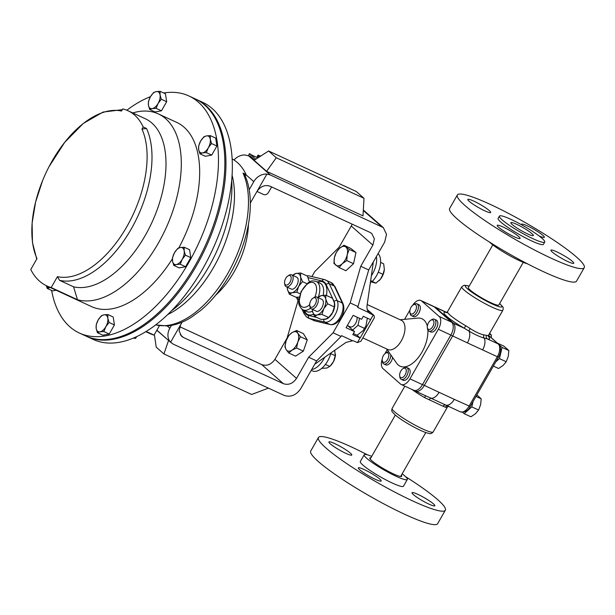 <?xml version="1.0" encoding="UTF-8"?>
<svg xmlns="http://www.w3.org/2000/svg" width="615" height="615" viewBox="0 0 615 615"><rect width="100%" height="100%" fill="white"/><g stroke="black" fill="none" stroke-linecap="round" stroke-linejoin="round"><path stroke-width="0.92" d="M310.498 306.9A5.151 2.783 114.8 0 1 309.752 305.301A5.151 2.783 114.8 0 1 313.058 298.144A5.151 2.783 114.8 0 1 315.564 298.044A5.151 2.783 114.8 0 1 315.188 304.371A5.151 2.783 114.8 0 1 310.498 306.9M313.058 298.144L314.119 297.468A6.527 3.536 114.8 0 1 316.825 297.037A6.527 3.536 114.8 0 1 317.302 297.345A6.527 3.536 114.8 0 1 317.063 304.909A6.527 3.536 114.8 0 1 311.344 308.884A6.527 3.536 114.8 0 1 310.875 308.576A6.527 3.536 114.8 0 1 309.929 306.547L309.752 305.301M311.344 308.884L316.418 311.228A6.527 3.536 -65.2 0 0 322.137 307.254A6.527 3.536 -65.2 0 0 322.368 299.69A6.527 3.536 -65.2 0 0 321.899 299.382L316.825 297.037M287.905 275.958L288.965 275.282A6.527 3.536 114.8 0 1 291.671 274.844A6.527 3.536 114.8 0 1 292.148 275.159A6.527 3.536 114.8 0 1 291.91 282.723A6.527 3.536 114.8 0 1 286.19 286.698A6.527 3.536 114.8 0 1 285.714 286.382A6.527 3.536 114.8 0 1 284.768 284.353L284.591 283.108A5.151 2.783 114.8 0 1 287.905 275.958A5.151 2.783 114.8 0 1 290.411 275.858A5.151 2.783 114.8 0 1 290.026 282.185A5.151 2.783 114.8 0 1 285.337 284.707A5.151 2.783 114.8 0 1 284.591 283.108M291.671 274.844L296.738 277.188A6.527 3.536 114.8 0 1 297.214 277.503A6.527 3.536 114.8 0 1 296.976 285.068A6.527 3.536 114.8 0 1 291.256 289.042L286.19 286.698M446.528 312.528A2.591 2.383 101.2 0 1 446.282 312.389L435.428 307.377L453.386 323.213A10.447 5.65 114.8 0 1 452.602 336.044L424.288 385.49A10.447 5.65 114.8 0 1 415.54 391.117L445.821 405.093A2.591 2.137 -62.9 0 0 443.061 406.246L424.604 397.605A23.662 3.167 -150.2 0 1 412.065 389.503M492.807 244.893L468.376 287.559A17.551 2.352 29.8 0 0 473.573 292.717A17.551 2.352 29.8 0 0 489.394 302.019A17.551 2.352 29.8 0 0 498.827 305.002L523.265 262.336M133.463 338.035A13.707 1.837 29.8 0 0 135.738 338.219L136.661 336.613M171.362 310.936A101.475 54.912 -65.2 0 0 231.709 180.38M146.155 331.454L154.05 335.106A101.475 54.912 114.8 0 1 149.753 333.507L145.793 331.677M260.645 156.118A6.104 0.815 29.8 0 0 257.846 155.311L257.301 156.256A6.104 0.815 29.8 0 0 257.293 156.356A6.104 0.815 29.8 0 0 258.438 157.548M257.846 155.311A6.104 0.815 29.8 0 0 259.407 156.917M195.847 99.184A130.572 70.663 114.8 0 1 196.408 99.43A130.572 70.663 114.8 0 1 205.925 105.672A130.572 70.663 114.8 0 1 201.182 256.985A130.572 70.663 114.8 0 1 86.83 336.49A130.572 70.663 114.8 0 1 86.277 336.221M86.83 336.49L93.211 339.434A130.572 70.663 -65.2 0 0 207.562 259.937A130.572 70.663 -65.2 0 0 212.306 108.624A130.572 70.663 -65.2 0 0 202.789 102.382L196.408 99.43M248.429 224.337A62.676 33.917 114.8 0 1 234.169 271.738A62.676 33.917 114.8 0 1 215.681 295.185M362.827 337.912L387.857 349.481A16.067 8.695 -65.2 0 0 401.926 339.695A16.067 8.695 -65.2 0 0 402.51 321.076A16.067 8.695 -65.2 0 0 401.341 320.315L367.201 304.533M427.325 326.242A26.114 14.13 -65.2 0 0 423.912 320.038A26.114 14.13 -65.2 0 0 417.647 318.109L400.127 319.754M386.643 348.92L396.744 363.334A26.114 14.13 -65.2 0 0 398.182 364.956A26.114 14.13 -65.2 0 0 417.462 358.591A26.114 14.13 -65.2 0 0 427.871 329.978M373.228 262.075A12.83 6.942 114.8 0 1 373.067 263.912L367.024 305.77C366.732 308.484 367.324 310.752 368.792 312.574L357.676 307.439L368.723 269.947L384.652 242.133L386.528 234.338L383.314 227.612L270.323 174.968L266.91 174.083A13.161 10.924 131.4 0 0 253.795 181.64L245.915 174.698M163.682 92.973A130.572 70.663 114.8 0 1 188.913 95.971A130.572 70.663 114.8 0 1 198.43 102.205A130.572 70.663 114.8 0 1 193.687 253.526A130.572 70.663 114.8 0 1 79.335 333.023A130.572 70.663 114.8 0 1 69.818 326.78A130.572 70.663 114.8 0 1 51.606 290.449M126.836 110.231A130.572 70.663 114.8 0 1 150.483 96.632M188.913 95.971L195.293 98.915A130.572 70.663 114.8 0 1 204.81 105.157A130.572 70.663 114.8 0 1 200.067 256.47A130.572 70.663 114.8 0 1 85.716 335.967L79.335 333.023M132.755 112.937A101.475 54.912 114.8 0 1 158.332 113.898A101.475 54.912 114.8 0 1 165.727 118.741A101.475 54.912 114.8 0 1 163.928 232.562A101.475 54.912 114.8 0 1 77.475 299.713L51.191 287.559L57.433 276.658A89.221 48.285 -65.2 0 0 126.775 226.758A89.221 48.285 -65.2 0 0 141.957 129.081L143.18 126.944A91.612 49.577 -65.2 0 0 127.912 110.7A91.612 49.577 -65.2 0 0 122.739 108.917L121.516 111.046A89.221 48.285 -65.2 0 0 49.008 166.734A89.221 48.285 -65.2 0 0 42.596 180.602A89.221 48.285 -65.2 0 0 36.992 258.631L30.75 269.531A101.475 54.912 -65.2 0 0 39.498 281.117A101.475 54.912 -65.2 0 0 46.894 285.967A101.475 54.912 -65.2 0 0 51.191 287.559M158.332 113.898L176.705 122.385A101.475 54.912 114.8 0 1 184.1 127.236A101.475 54.912 114.8 0 1 178.765 247.945M405.5 368.539A5.151 2.783 114.8 0 1 405.116 374.866A5.151 2.783 114.8 0 1 400.427 377.395A5.151 2.783 114.8 0 1 399.681 375.796A5.151 2.783 114.8 0 1 402.986 368.639A5.151 2.783 114.8 0 1 405.5 368.539M402.986 368.639L404.047 367.962A6.527 3.536 114.8 0 1 406.753 367.532A6.527 3.536 114.8 0 1 407.23 367.839A6.527 3.536 114.8 0 1 406.992 375.404A6.527 3.536 114.8 0 1 401.28 379.378A6.527 3.536 114.8 0 1 400.803 379.071A6.527 3.536 114.8 0 1 399.858 377.041L399.681 375.796M406.753 367.532L408.691 368.423A6.527 3.536 114.8 0 1 409.167 368.739A6.527 3.536 114.8 0 1 408.929 376.303A6.527 3.536 114.8 0 1 403.217 380.278L401.28 379.378M415.686 304.84A5.151 2.783 114.8 0 1 415.302 311.167A5.151 2.783 114.8 0 1 410.612 313.696A5.151 2.783 114.8 0 1 409.867 312.089A5.151 2.783 114.8 0 1 413.172 304.94A5.151 2.783 114.8 0 1 415.686 304.84M413.172 304.94L414.241 304.264A6.527 3.536 114.8 0 1 416.947 303.825A6.527 3.536 114.8 0 1 417.424 304.141A6.527 3.536 114.8 0 1 417.185 311.705A6.527 3.536 114.8 0 1 411.466 315.68A6.527 3.536 114.8 0 1 410.989 315.364A6.527 3.536 114.8 0 1 410.044 313.335L409.867 312.089M416.947 303.825L418.877 304.725A6.527 3.536 114.8 0 1 419.353 305.032A6.527 3.536 114.8 0 1 419.115 312.597A6.527 3.536 114.8 0 1 413.403 316.571L411.466 315.68M433.152 320.246A5.151 2.783 114.8 0 1 432.776 326.573A5.151 2.783 114.8 0 1 428.086 329.102A5.151 2.783 114.8 0 1 427.34 327.503A5.151 2.783 114.8 0 1 430.646 320.346A5.151 2.783 114.8 0 1 433.152 320.246M430.646 320.346L431.707 319.669A6.527 3.536 114.8 0 1 434.413 319.239A6.527 3.536 114.8 0 1 434.89 319.546A6.527 3.536 114.8 0 1 434.651 327.111A6.527 3.536 114.8 0 1 428.932 331.093A6.527 3.536 114.8 0 1 428.463 330.778A6.527 3.536 114.8 0 1 427.517 328.748L427.34 327.503M434.413 319.239L436.35 320.131A6.527 3.536 114.8 0 1 436.827 320.446A6.527 3.536 114.8 0 1 436.589 328.01A6.527 3.536 114.8 0 1 430.869 331.985L428.932 331.093M388.027 353.133A5.151 2.783 114.8 0 1 387.642 359.46A5.151 2.783 114.8 0 1 382.961 361.989A5.151 2.783 114.8 0 1 382.215 360.382A5.151 2.783 114.8 0 1 385.52 353.233A5.151 2.783 114.8 0 1 388.027 353.133M390.74 354.763A6.527 3.536 114.8 0 1 388.511 361.62A6.527 3.536 114.8 0 1 383.806 363.972A6.527 3.536 114.8 0 1 383.329 363.657A6.527 3.536 114.8 0 1 382.384 361.628L382.215 360.382M392.608 357.43A6.527 3.536 114.8 0 1 385.743 364.864L383.806 363.972M334.606 305.317A10.447 5.65 114.8 0 1 334.598 305.486A10.447 5.65 114.8 0 1 332.507 312.689L334.337 306.931L327.626 303.825L323.798 308.661A10.447 5.65 114.8 0 1 317.232 314.934L321.968 314.426L328.679 317.525L325.942 318.954L321.207 319.469L314.496 316.364L317.232 314.934A10.447 5.65 -65.2 0 1 312.589 311.574L314.496 316.364M321.968 314.426L323.798 308.661A10.447 5.65 -65.2 0 0 325.719 299.036A10.447 5.65 -65.2 0 0 321.076 295.677A10.447 5.65 -65.2 0 0 317.886 297.529L321.076 295.677L325.812 295.169L332.523 298.267L334.429 303.057L334.337 306.931M312.412 309.376A10.447 5.65 -65.2 0 0 312.589 311.574L312.405 309.453M328.595 317.609L332.507 312.689A10.447 5.65 114.8 0 1 329.302 316.956L328.595 317.609M327.626 303.825L325.719 299.036L325.812 295.169M489.202 334.114L491.385 335.129L491.293 337.758M489.578 333.23L491.385 335.129M476.863 394.907L481.199 398.827L480.599 404.762L478.578 410.036L475.457 413.749L470.913 416.793L464.125 413.664L471.797 406.899L473.043 401.587M475.995 396.421L481.199 398.827M471.797 406.899L478.578 410.036M462.549 412.265L464.125 413.664M493.361 366.094L498.573 368.5L503.116 365.456L506.237 361.743L499.449 358.607L502.078 347.406L499.288 344.946M497.358 343.101L503.816 346.091L508.859 350.535L508.259 356.469L506.237 361.743M495.813 361.82L499.449 358.607M502.078 347.406L508.859 350.535M385.52 353.233L386.581 352.556A6.527 3.536 114.8 0 1 388.78 351.964M180.203 264.235L182.178 259.399L185.407 255.148L184.169 250.897L184.185 247.23L180.349 247.522L177.758 248.399L174.529 252.65L172.554 257.485L172.538 261.152L173.776 265.403L176.367 264.527L180.203 264.235L185.576 266.718L179.15 267.886L173.776 265.403M184.185 247.23L189.558 249.713L190.781 257.631L185.576 266.718M190.781 257.631L185.407 255.148M184.169 250.897A9.148 4.951 114.8 0 1 182.178 259.399A9.148 4.951 114.8 0 1 176.367 264.527A9.148 4.951 -65.2 0 1 172.538 261.152A9.148 4.951 114.8 0 1 174.529 252.65A9.148 4.951 114.8 0 1 180.349 247.522A9.148 4.951 114.8 0 1 184.169 250.897M56.157 290.242L52.575 290.895L47.201 288.412L50.169 287.474M46.279 285.668L47.201 288.412M50.13 287.459A9.148 4.951 114.8 0 1 49.792 287.536A9.148 4.951 114.8 0 1 46.425 285.744M141.957 129.081L146.524 128.497L143.18 126.944M146.524 128.497A91.612 49.577 114.8 0 1 131.126 229.187A91.612 49.577 114.8 0 1 59.563 280.34L73.562 286.813L77.475 299.713M127.912 110.7L145.263 118.718A91.612 49.577 114.8 0 1 153.873 218.071A91.612 49.577 114.8 0 1 73.562 286.813M172.415 258.784A101.475 54.912 114.8 0 1 91.55 306.601L46.894 285.967M59.563 280.34L57.433 276.658M150.429 96.732A9.148 4.951 114.8 0 1 156.241 91.604A9.148 4.951 114.8 0 1 160.069 94.979L160.077 91.312L156.241 91.604L153.65 92.481L150.429 96.732L148.446 101.567L148.438 105.234A9.148 4.951 114.8 0 1 150.429 96.732M152.259 108.609A9.148 4.951 114.8 0 1 148.438 105.234L149.676 109.485L152.259 108.609L156.102 108.317L158.078 103.481A9.148 4.951 114.8 0 1 152.259 108.609M158.078 103.481A9.148 4.951 -65.2 0 0 160.069 94.979L161.307 99.23L158.078 103.481M160.077 91.312L165.45 93.795L166.673 101.713L161.476 110.8L155.042 111.968L149.676 109.485M161.476 110.8L156.102 108.317M166.673 101.713L161.307 99.23M105.834 326.711A9.148 4.951 114.8 0 1 100.014 331.839A9.148 4.951 114.8 0 1 96.194 328.464L97.424 332.715L100.014 331.839L103.85 331.546L105.834 326.711L109.055 322.46L107.825 318.209A9.148 4.951 114.8 0 1 105.834 326.711M103.997 314.834A9.148 4.951 114.8 0 1 107.825 318.209L107.833 314.542L103.997 314.834L101.406 315.71L98.177 319.961A9.148 4.951 114.8 0 1 103.997 314.834M98.177 319.961A9.148 4.951 -65.2 0 0 96.194 328.464L96.201 324.797L98.177 319.961M107.833 314.542L113.206 317.025L114.428 324.943L109.224 334.03L103.85 331.546M114.428 324.943L109.055 322.46M109.224 334.03L102.797 335.198L97.424 332.715M210.307 135.615L215.681 138.098L216.903 146.016L211.698 155.103L205.272 156.272L199.898 153.788L202.489 152.912A9.148 4.951 114.8 0 1 198.66 149.537A9.148 4.951 114.8 0 1 200.651 141.035A9.148 4.951 114.8 0 1 206.471 135.907A9.148 4.951 114.8 0 1 210.292 139.282A9.148 4.951 114.8 0 1 208.308 147.785L211.529 143.533L210.292 139.282L210.307 135.615L206.471 135.907L203.88 136.784L200.651 141.035L198.676 145.87L198.66 149.537L199.898 153.788M202.489 152.912A9.148 4.951 -65.2 0 0 208.308 147.785L206.325 152.62L202.489 152.912M211.698 155.103L206.325 152.62M216.903 146.016L211.529 143.533M291.956 350.173A10.447 5.65 114.8 0 1 286.113 349.558A10.447 5.65 114.8 0 1 286.121 340.802L284.883 346.768L286.113 349.558L288.773 353.01L291.956 350.173L296.568 347.998L297.806 342.032A10.447 5.65 114.8 0 1 291.956 350.173M297.814 333.276A10.447 5.65 114.8 0 1 297.806 342.032L300.466 336.728L297.814 333.276L296.576 330.486L291.971 332.661A10.447 5.65 114.8 0 1 297.814 333.276M291.971 332.661A10.447 5.65 -65.2 0 0 286.121 340.802L288.789 335.506L291.971 332.661M296.576 330.486L303.364 333.622L307.254 339.864L303.349 351.127L295.554 356.147L288.773 353.01M303.349 351.127L296.568 347.998M307.254 339.864L300.466 336.728M336.344 252.25L334.422 257.508L333.922 263.42L339.134 267.579L342.232 263.743L346.76 260.568L347.252 254.656L349.174 249.398L343.97 245.247L339.442 248.422L336.344 252.25M343.97 245.247L350.75 248.383L355.954 252.534L353.54 263.704L345.914 270.708L339.134 267.579M353.54 263.704L346.76 260.568M355.954 252.534L349.174 249.398M339.442 248.422A10.447 5.65 114.8 0 1 345.861 246.992A10.447 5.65 -65.2 0 1 347.252 254.656A10.447 5.65 114.8 0 1 342.232 263.743A10.447 5.65 114.8 0 1 335.821 265.165A10.447 5.65 114.8 0 1 334.422 257.508A10.447 5.65 114.8 0 1 339.442 248.422M357.038 317.163A6.527 3.536 114.8 0 1 355.032 324.243A6.527 3.536 114.8 0 1 350.158 326.826L347.929 325.819A7.188 3.89 114.8 0 1 347.875 325.773M378.271 272.168L382.976 274.351L384.329 269.547A10.447 5.65 -65.2 0 0 384.352 269.232A10.447 5.65 -65.2 0 0 384.352 269.093M384.352 269.232L384.329 269.547A10.447 5.65 114.8 0 1 380.431 279.202A10.447 5.65 114.8 0 1 379.048 280.701A10.447 5.65 114.8 0 1 378.986 280.763M384.329 269.547L383.691 263.827L380.616 262.397M382.976 274.351L380.431 279.202L375.896 283.146L370.637 280.709M375.896 283.146L370.491 281.739M367.232 309.499L374.043 315.503L374.404 317.694L360.913 341.248L357.4 342.617L360.059 337.966L352.802 334.614L354.517 331.631L347.929 325.819M352.672 330.001L357.945 325.35L359.583 318.339M367.339 318.155L365.987 325.712L363.211 330.57L357.061 335.244L353.41 333.561M357.945 325.35L364.726 328.487M368.385 312.059L370.03 313.512A5.22 4.336 -48.6 0 1 369.154 312.935A5.22 4.336 -48.6 0 1 368.792 312.574M314.842 364.026A12.83 6.942 114.8 0 0 316.187 363.227L346.053 342.386L352.641 340.779A5.22 4.336 -48.6 0 1 354.209 341.141L357.4 342.617M360.059 337.966A5.22 0.7 29.8 0 0 360.144 338.004L370.637 319.677A5.22 0.7 -150.2 0 1 370.561 319.639L363.304 316.287L361.597 319.27L353.141 315.364L346.061 327.718L354.517 331.631M374.043 315.503L367.309 309.768M370.03 313.512L373.22 314.988L370.561 319.639M356.969 335.206L360.144 338.004M352.641 340.779L341.525 335.644L341.048 336.474L333.076 332.784L350.181 302.926L360.751 266.264L368.723 269.947M420.891 300.52L433.414 306.308A10.447 5.65 114.8 0 1 434.175 306.808L421.652 301.019A10.447 5.65 -65.2 0 0 420.891 300.52A10.447 5.65 -65.2 0 0 412.634 305.34M450.864 335.052L438.349 329.263A10.447 5.65 -65.2 0 0 439.125 316.425L451.641 322.214A10.447 5.65 114.8 0 1 450.864 335.052L422.467 384.636A10.447 5.65 114.8 0 1 413.718 390.264L401.203 384.483A10.447 5.65 -65.2 0 0 409.951 378.848L422.467 384.636M382.184 359.221A10.447 5.65 -65.2 0 0 382.968 368.57L400.442 383.983A10.447 5.65 -65.2 0 0 401.203 384.483M421.652 301.019L439.125 316.425M434.175 306.808L451.641 322.214M438.349 329.263L409.951 378.848M384.921 353.679L387.196 349.704M404.593 319.331L410.013 309.875M333.553 361.436A5.151 2.783 -65.2 0 0 334.16 360.129M334.729 350.289L335.267 355.724L333.507 361.528L330.178 366.04A10.447 5.65 114.8 0 0 333.507 361.528A10.447 5.65 114.8 0 0 335.475 354.571L335.49 354.209M325.427 364.418L329.755 366.417L326.988 368.001L321.668 368.4M335.267 355.724L330.755 353.633M382.43 276.097A5.151 2.783 -65.2 0 0 383.03 274.79M274.92 359.337L296.53 378.402C292.917 383.583 288.543 385.351 283.407 383.699L261.798 364.634C266.933 366.286 271.307 364.518 274.92 359.337L287.044 338.165L298.037 300.766M266.91 174.083L256.939 191.503C260.545 186.322 264.919 184.554 270.054 186.207L370.046 232.424L371.814 233.569L374.358 238.904L372.875 245.093L351.265 226.028L352.134 224.144M180.295 334.721L183.424 337.481L181.656 336.328L179.103 330.993L180.595 324.812L182.125 322.129M268.586 150.975L254.133 160.331L266.587 171.316L276.273 157.755L363.988 198.299L356.3 191.519L268.586 150.975L276.273 157.755M266.587 171.316L363.004 215.888L363.988 198.299M268.44 388.142L251.627 394.484L163.921 353.94L156.233 347.16L154.357 334.568M156.81 330.286L168.994 340.833M168.51 340.61L163.921 353.94M350.181 302.926L358.153 306.608M296.53 378.402L308.653 357.23L316.625 360.913L341.048 336.474M308.653 357.23L333.076 332.784M351.265 226.028L339.142 247.199L314.711 271.646L311.897 276.565M171.462 325.404L169.832 328.241A13.161 10.924 131.4 0 0 170.616 342.224L173.399 344.208L284.168 395.407C290.634 397.49 296.146 395.26 300.697 388.734L316.625 360.913M234.015 160.023A13.161 10.924 -48.6 0 1 245.3 155.026L248.714 155.903L270.323 174.968M249.19 189.681L253.795 181.64M256.939 191.503L250.328 203.042M179.718 326.696L261.798 364.634M183.424 337.481L283.407 383.699M360.751 266.264L372.875 245.093M254.687 159.969L251.581 157.232L248.714 155.903M232.147 158.931A91.612 49.577 114.8 0 1 246.038 174.491L245.224 175.913M250.328 203.073A89.782 48.593 114.8 0 1 200.713 310.414L191.634 317.071C183.401 322.322 175.267 325.281 167.234 325.95L156.041 324.943A91.612 49.577 -65.2 0 0 227.604 273.79A91.612 49.577 -65.2 0 0 243.002 173.092L244.747 174.852C248.375 182.863 250.236 192.272 250.328 203.073M159.439 325.696L154.05 335.106M167.726 314.526A91.612 49.577 -65.2 0 0 232.093 175.283M243.002 173.092L246.038 174.491M257.585 157.771L250.382 154.442A2.091 1.13 -65.2 0 0 250.228 154.342A2.091 1.13 -65.2 0 0 248.475 155.464L249.506 153.665L250.343 154.396M248.299 155.726L249.49 153.65L250.497 154.127M249.229 156.141A2.091 1.13 114.8 0 1 250.128 155.979A2.091 1.13 114.8 0 1 250.282 156.079L251.581 157.232M271.638 186.937L268.44 192.51A3.882 3.229 -48.6 0 1 263.558 194.486L256.978 191.442M250.382 154.442L255.825 159.239M302.465 281.632L300.566 276.842A10.447 5.65 -65.2 0 1 298.636 286.475A10.447 5.65 -65.2 0 1 292.079 292.74A10.447 5.65 -65.2 0 1 287.436 289.381A10.447 5.65 -65.2 0 1 287.251 287.19L287.436 289.381L289.334 294.178L292.079 292.74L296.807 292.233L298.636 286.475L302.465 281.632L306.9 283.684M309.43 281.954L307.369 276.081L300.65 272.975L295.923 273.483L292.732 275.336A10.447 5.65 114.8 0 1 295.923 273.483A10.447 5.65 -65.2 0 1 300.566 276.842L300.65 272.975M289.334 294.178L296.053 297.276L299.228 297.06M296.807 292.233L300.174 293.786M448.719 406.085L447.436 407.03A23.662 3.167 -150.2 0 1 445.391 407.215L443.061 406.246M429.37 399.919A2.591 0.454 -66.5 0 1 430.631 398.074A10.447 5.65 -65.2 0 0 439.079 392.324L454.262 399.343A10.447 5.65 -65.2 0 1 445.821 405.093L446.897 405.608M445.391 407.215A2.591 2.383 101.2 0 1 447.612 405.946M425.595 395.768L424.604 397.605M488.325 336.336A26.253 3.521 -150.2 0 1 487.295 338.888L484.182 338.112C479.831 336.843 474.765 334.499 468.991 331.093L464.233 328.226A26.253 3.521 -150.2 0 1 446.751 316.379A26.253 3.521 -150.2 0 1 446.282 312.389M499.641 303.587L500.118 304.002C503.155 307.515 503.685 306.67 502.855 310.268A23.662 3.167 -150.2 0 1 486.665 304.494A23.662 3.167 -150.2 0 1 464.264 290.165A23.662 3.167 -150.2 0 1 461.796 286.751L447.536 311.651A23.662 3.167 29.8 0 0 450.003 315.065A23.662 3.167 29.8 0 0 465.763 325.742L470.221 328.587A2.591 0.507 -56.8 0 0 468.991 331.093A10.447 5.65 114.8 0 1 467.392 342.878L450.841 335.09M470.221 328.587C475.533 332 480.1 334.106 483.913 334.914L486.55 335.352A23.662 3.167 29.8 0 0 488.594 335.167L488.425 336.759M454.262 399.343L470.221 406.515C468.238 410.797 464.932 412.565 460.304 411.812A10.447 5.65 -65.2 0 0 469.053 406.177L497.366 356.738L482.583 349.904A10.447 5.65 114.8 0 0 484.182 338.112A2.591 2.076 101 0 1 483.913 334.914M465.763 325.742L464.233 328.226L453.386 323.213A2.591 2.152 -48.6 0 0 452.332 323.036M488.525 335.313L498.58 344.185A2.591 2.152 131.4 0 0 498.142 343.9L487.295 338.888A2.591 2.383 101.2 0 1 486.55 335.352M482.583 349.904L467.392 342.878M514.163 236.752A13.161 1.76 29.8 0 0 520.082 238.436A13.161 1.76 29.8 0 0 514.87 233.669A13.161 1.76 29.8 0 0 503.155 227.043A13.161 1.76 29.8 0 0 497.235 225.359A13.161 1.76 29.8 0 0 502.447 230.125A13.161 1.76 29.8 0 0 514.163 236.752M567.837 261.56A13.161 1.76 29.8 0 0 573.757 263.251A13.161 1.76 29.8 0 0 568.544 258.477A13.161 1.76 29.8 0 0 556.829 251.85A13.161 1.76 29.8 0 0 550.917 250.167A13.161 1.76 29.8 0 0 556.121 254.933A13.161 1.76 29.8 0 0 567.837 261.56M539.071 235.914A13.161 1.76 29.8 0 0 544.352 237.313A13.161 1.76 29.8 0 0 539.147 232.547A13.161 1.76 29.8 0 0 527.432 225.92A13.161 1.76 29.8 0 0 521.512 224.229A13.161 1.76 29.8 0 0 521.666 224.836M484.758 210.814A13.161 1.76 29.8 0 0 490.678 212.506A13.161 1.76 29.8 0 0 485.473 207.732A13.161 1.76 29.8 0 0 473.758 201.105A13.161 1.76 29.8 0 0 467.838 199.421A13.161 1.76 29.8 0 0 473.05 204.195A13.161 1.76 29.8 0 0 484.758 210.814M527.501 233.869A12.953 1.737 29.8 0 0 533.32 235.53A12.953 1.737 29.8 0 0 528.193 230.833A12.953 1.737 29.8 0 0 516.669 224.314A12.953 1.737 29.8 0 0 510.842 222.653A12.953 1.737 29.8 0 0 515.97 227.35A12.953 1.737 29.8 0 0 527.501 233.869M489.371 242.003A24.861 3.329 29.8 0 0 519.606 260.737A24.861 3.329 29.8 0 0 527.493 263.835M457.345 194.993L449.627 208.47A73.124 9.794 29.8 0 0 478.57 234.976A73.124 9.794 29.8 0 0 543.652 271.776A73.124 9.794 29.8 0 0 576.532 281.147L584.25 267.679A73.124 9.794 29.8 0 0 555.307 241.172A73.124 9.794 29.8 0 0 490.224 204.364A73.124 9.794 29.8 0 0 457.345 194.993A73.124 9.794 29.8 0 0 486.288 221.5A73.124 9.794 29.8 0 0 551.371 258.3A73.124 9.794 29.8 0 0 584.25 267.679M499.418 216.111L498.135 218.356A26.114 3.498 29.8 0 0 508.474 227.819A26.114 3.498 29.8 0 0 531.714 240.965A26.114 3.498 29.8 0 0 543.46 244.316L544.744 242.064A26.114 3.498 29.8 0 0 534.404 232.601A26.114 3.498 29.8 0 0 511.165 219.455A26.114 3.498 29.8 0 0 499.418 216.111A26.114 3.498 29.8 0 0 509.758 225.574A26.114 3.498 29.8 0 0 533.005 238.72A26.114 3.498 29.8 0 0 544.744 242.064M334.852 443.653A13.161 1.76 -150.2 0 1 346.568 450.272A13.161 1.76 -150.2 0 1 351.772 455.046A13.161 1.76 -150.2 0 1 345.861 453.355A13.161 1.76 -150.2 0 1 334.145 446.736A13.161 1.76 -150.2 0 1 328.933 441.962A13.161 1.76 -150.2 0 1 334.852 443.653M417.931 494.391A13.161 1.76 -150.2 0 1 429.639 501.017A13.161 1.76 -150.2 0 1 434.851 505.791A13.161 1.76 -150.2 0 1 428.932 504.1A13.161 1.76 -150.2 0 1 417.216 497.481A13.161 1.76 -150.2 0 1 412.012 492.707A13.161 1.76 -150.2 0 1 417.931 494.391M364.249 469.583A13.161 1.76 -150.2 0 1 375.965 476.21A13.161 1.76 -150.2 0 1 381.177 480.976A13.161 1.76 -150.2 0 1 375.258 479.293A13.161 1.76 -150.2 0 1 363.542 472.666A13.161 1.76 -150.2 0 1 358.33 467.9A13.161 1.76 -150.2 0 1 364.249 469.583M401.357 475.203A18.389 2.46 -150.2 0 1 401.718 476.256A18.389 2.46 -150.2 0 1 393.446 473.904A18.389 2.46 -150.2 0 1 377.087 464.648A18.389 2.46 -150.2 0 1 369.807 457.983A18.389 2.46 -150.2 0 1 370.899 457.76M402.164 473.796A24.861 3.329 -150.2 0 1 407.338 479.477A24.861 3.329 -150.2 0 1 396.152 476.287A24.861 3.329 -150.2 0 1 374.028 463.779A24.861 3.329 -150.2 0 1 364.188 454.762A24.861 3.329 -150.2 0 1 371.706 456.353M407.338 479.477L403.463 486.234A24.861 3.329 -150.2 0 1 392.285 483.044A24.861 3.329 -150.2 0 1 370.161 470.529A24.861 3.329 -150.2 0 1 360.321 461.519L364.188 454.762M405.6 476.687A73.124 9.794 -150.2 0 1 445.345 510.219A73.124 9.794 -150.2 0 1 412.465 500.841A73.124 9.794 -150.2 0 1 347.383 464.041A73.124 9.794 -150.2 0 1 318.439 437.534A73.124 9.794 -150.2 0 1 351.319 446.905A73.124 9.794 -150.2 0 1 367.478 454.854M445.345 510.219L437.626 523.688A73.124 9.794 -150.2 0 1 404.747 514.317A73.124 9.794 -150.2 0 1 339.664 477.517A73.124 9.794 -150.2 0 1 310.721 451.01L318.439 437.534M376.38 256.578A18.158 9.825 114.8 0 1 371.352 275.774M370.438 282.131L370.545 283.054A18.158 9.825 114.8 0 1 370.268 283.277M378.064 253.641A18.158 9.825 114.8 0 1 372.344 281.378L370.661 280.601M324.659 357.323A18.158 9.825 114.8 0 1 311.72 369.477M330.939 352.933A18.158 9.825 114.8 0 1 312.412 370.876L311.236 370.33M392.116 408.414A23.662 3.167 29.8 0 0 394.584 411.827A23.662 3.167 29.8 0 0 416.985 426.164A23.662 3.167 29.8 0 0 433.175 431.938C431.807 433.529 430.385 434.021 428.909 433.406C426.172 432.852 422.436 431.392 417.716 429.024C408.068 424.119 400.45 419.338 394.853 414.687C391.817 411.166 391.286 412.012 392.116 408.414L404.855 386.166M469.145 286.206A21.071 2.821 29.8 0 0 467.515 288.85A21.071 2.821 29.8 0 0 492.407 304.056A21.071 2.821 29.8 0 0 499.688 303.718A21.071 2.821 29.8 0 0 499.603 303.649M373.067 263.912L372.367 263.589M313.373 320.369A20.895 11.308 -65.2 0 0 314.519 320.769A2.299 1.922 103.6 0 0 314.819 320.869L308.276 318.009A20.895 11.308 114.8 0 0 309.422 318.409L314.519 320.769L329.994 324.505A12.953 7.011 -65.2 0 0 340.133 317.279A12.953 7.011 -65.2 0 0 342.301 303.018L334.368 286.106A20.895 11.308 -65.2 0 0 330.908 282.439L335.106 286.813A2.299 1.76 154.9 0 0 334.368 286.106L329.271 283.746L337.197 300.658L342.301 303.018A2.299 1.76 -25.1 0 1 343.039 303.725C346.599 313.335 337.704 326.088 330.293 324.605L314.819 320.869M310.537 308.2A15.667 8.479 114.8 0 1 303.126 309.875L301.596 308.876C299.382 305.939 298.46 303.887 298.836 302.718L301.073 291.602L308 282.831C310.721 281.793 310.052 280.04 316.279 281.432A15.667 8.479 114.8 0 1 317.417 282.177A15.667 8.479 114.8 0 1 318.239 297.199M314.872 297.083A13.369 7.234 -65.2 0 0 314.534 283.346A13.369 7.234 -65.2 0 0 302.357 289.911A13.369 7.234 -65.2 0 0 301.365 306.339A13.369 7.234 -65.2 0 0 309.706 304.679M303.572 310.083L304.402 311.851A18.596 10.063 -65.2 0 0 306.124 314.227A18.596 10.063 -65.2 0 0 308.499 315.464A2.299 1.922 103.6 0 0 309.422 318.409L324.897 322.145L329.994 324.505A2.299 1.922 103.6 0 0 330.293 324.605M303.126 309.875L306.954 311.644A15.667 8.479 -65.2 0 0 312.512 311.136M323.144 295.315A15.667 8.479 -65.2 0 0 321.245 283.946A15.667 8.479 -65.2 0 0 320.108 283.2L316.279 281.432M317.54 282.016A17.966 9.725 114.8 0 1 324.136 282.785A17.966 9.725 114.8 0 1 326.396 295.438M313.481 314.265A17.966 9.725 114.8 0 1 306.439 313.688A17.966 9.725 114.8 0 1 304.394 310.46M308.499 315.464L316.986 317.517M324.297 319.262A10.655 5.766 -65.2 0 0 332.461 313.004A10.655 5.766 -65.2 0 0 334.099 301.527L326.165 284.622A18.596 10.063 -65.2 0 0 322.068 281.001L308.146 277.642M297.537 297.222L298.813 299.943M334.099 301.527A2.299 1.76 154.9 0 1 337.197 300.658A12.953 7.011 114.8 0 1 335.037 314.918A12.953 7.011 114.8 0 1 324.897 322.145A2.299 1.922 -76.4 0 1 323.936 319.308M322.068 281.001A2.299 1.922 103.6 0 1 324.659 279.679A20.895 11.308 114.8 0 1 325.804 280.079A20.895 11.308 114.8 0 1 329.271 283.746A2.299 1.76 154.9 0 0 326.165 284.622M307.415 276.173A2.299 1.922 -76.4 0 1 308.884 275.843L306.639 275.743M304.402 311.851A2.299 1.76 154.9 0 0 304.071 313.635L301.996 309.199M316.187 363.227L315.487 362.904M167.234 325.95L169.832 328.241M381.092 226.166L363.304 210.484M170.616 342.224L180.595 324.812M439.079 392.324L422.528 384.536M434.621 307.193A2.591 2.152 -48.6 0 1 435.428 307.377A10.447 5.65 114.8 0 0 434.667 306.877L446.721 312.443M498.58 344.185C501.371 347.636 501.356 351.926 498.534 357.069L497.366 356.738A10.447 5.65 -65.2 0 0 498.142 343.9L488.487 335.383M447.051 312.704L446.252 312.605L447.536 311.651M469.184 286.144L464.171 285.214L461.796 286.751M257.639 158.063L257.293 156.356M304.071 313.635L306.362 316.756L308.276 318.009M308.884 275.843L324.359 279.579L330.908 282.439M296.399 297.268L298.813 302.411M335.106 286.813L343.039 303.725M122.316 109.654L103.02 112.084L83.271 123.477L64.698 142.349L49.008 166.734M36.731 259.092L32.464 242.556L32.111 223.199L35.578 202.127L42.596 180.602M156.887 330.155L171.17 342.755M363.334 209.992L383.314 227.612M250.228 154.342L257.577 157.74M414.341 390.333L415.54 391.117M433.921 306.601L434.667 306.877M498.534 357.069L470.221 406.515M446.782 405.562L460.304 411.812M502.855 310.268L488.594 335.167M447.436 407.03L433.175 431.938M395.33 415.102L370.168 459.036M425.788 432.545L400.626 476.479"/></g></svg>
